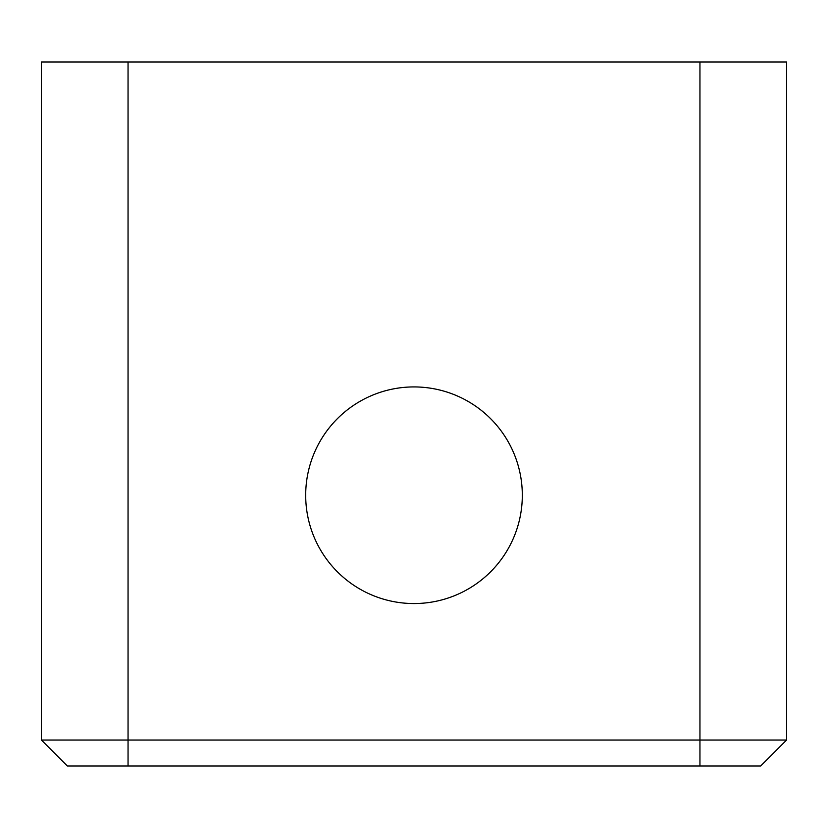 <?xml version="1.0" encoding="UTF-8"?>
<svg xmlns="http://www.w3.org/2000/svg" width="828" height="828" viewBox="0 0 828 828"><rect width="100%" height="100%" fill="white"/><g stroke="black" fill="none" stroke-linecap="round" stroke-linejoin="round"><path stroke-width="1.24" d="M522.313 495.237A108.313 108.313 0 0 0 414 386.924A108.313 108.313 0 0 0 305.687 495.237A108.313 108.313 0 0 0 414 603.55A108.313 108.313 0 0 0 522.313 495.237M786.6 740.025L760.601 766.024L67.399 766.024L41.4 740.025L41.4 61.976L128.05 61.976L128.05 740.025L786.6 740.025L786.6 61.976L128.05 61.976M41.4 740.025L128.05 740.025L128.05 766.024M699.95 766.024L699.95 61.976"/></g></svg>
